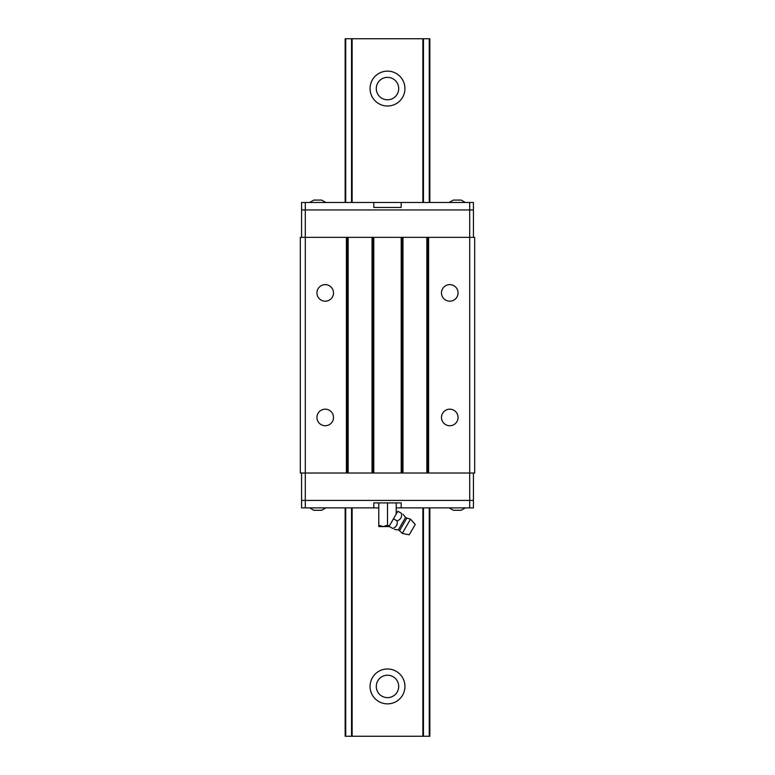 <?xml version="1.0" encoding="UTF-8"?>
<svg xmlns="http://www.w3.org/2000/svg" width="775" height="775" viewBox="0 0 775 775"><rect width="100%" height="100%" fill="white"/><g stroke="black" fill="none" stroke-linecap="round" stroke-linejoin="round"><path stroke-width="1.16" d="M429.844 202.488L429.844 38.75L345.156 38.75L345.156 202.488M345.156 507.887L345.156 736.25L345.728 736.25L345.728 507.887M345.728 38.75L345.728 202.488M351.55 38.75L351.55 202.488M351.55 507.887L351.55 736.25L345.728 736.25M352.131 507.887L352.131 736.25L351.55 736.25M352.131 38.75L352.131 202.488M387.5 703.865A17.438 17.438 0 0 0 402.603 677.708A17.438 17.438 0 0 0 372.397 677.708A17.438 17.438 0 0 0 387.5 703.865M387.5 106.01A17.438 17.438 0 0 0 402.603 79.854A17.438 17.438 0 0 0 372.397 79.854A17.438 17.438 0 0 0 387.5 106.01M422.869 507.887L422.869 736.25L352.131 736.25M422.869 38.75L422.869 202.488M423.45 507.887L423.45 736.25L422.869 736.25M423.45 38.75L423.45 202.488M429.263 38.75L429.263 202.488M429.263 507.887L429.263 736.25L423.45 736.25M429.844 507.887L429.844 736.25L429.263 736.25M387.5 99.781A11.208 11.208 0 0 0 397.207 82.964A11.208 11.208 0 0 0 377.793 82.964A11.208 11.208 0 0 0 387.5 99.781M387.5 697.636A11.208 11.208 0 0 0 397.207 680.828A11.208 11.208 0 0 0 377.793 680.828A11.208 11.208 0 0 0 387.5 697.636M347.268 237.363L300.312 237.363L300.312 473.012L348.159 473.012L348.159 237.363L347.268 237.363L347.268 473.012M473.438 473.012L473.438 507.887L469.708 507.887L469.708 500.417L473.438 500.417L301.562 500.417L469.708 500.417L469.708 473.012L474.688 473.012L474.688 237.363L348.159 237.363M469.708 507.887L401.198 507.887L401.198 502.907L373.802 502.907L373.802 507.887L305.292 507.887L305.292 209.957L301.562 209.957L305.292 209.957L305.292 202.488L373.802 202.488L373.802 207.468L401.198 207.468L401.198 202.488L469.708 202.488L469.708 209.957L305.292 209.957L473.438 209.957L469.708 209.957L469.708 473.012L348.159 473.012M325.219 284.628A8.283 8.283 90 0 0 318.05 297.048A8.283 8.283 90 0 0 332.397 297.048A8.283 8.283 90 0 0 325.219 284.628A8.283 8.283 90 0 1 333.502 292.911A8.283 8.283 90 0 1 325.219 301.194M325.219 409.181A8.283 8.283 90 0 0 318.05 421.6A8.283 8.283 90 0 0 332.397 421.6A8.283 8.283 90 0 0 325.219 409.181A8.283 8.283 90 0 1 333.502 417.463A8.283 8.283 90 0 1 325.219 425.746M346.396 237.363L346.396 473.012M401.198 237.363L401.198 473.012M373.802 473.012L373.802 237.363M449.781 409.181A8.283 8.283 90 0 0 442.603 421.6A8.283 8.283 90 0 0 456.95 421.6A8.283 8.283 90 0 0 449.781 409.181A8.283 8.283 90 0 1 458.054 417.463A8.283 8.283 90 0 1 449.781 425.746M449.781 284.628A8.283 8.283 90 0 0 442.603 297.048A8.283 8.283 90 0 0 456.95 297.048A8.283 8.283 90 0 0 449.781 284.628A8.283 8.283 90 0 1 458.054 292.911A8.283 8.283 90 0 1 449.781 301.194M428.604 473.012L428.604 237.363M305.292 507.887L301.562 507.887L301.562 473.012M301.562 487.959L301.562 495.06L301.562 487.959M301.562 237.363L301.562 202.488L305.292 202.488M469.708 202.488L473.438 202.488L473.438 237.363M301.562 222.415L301.562 215.314L301.562 222.415M389.263 526.07L388.982 526.574L378.781 526.574L378.781 525.227L383.141 526.574L387.5 525.227L389.263 526.07L396.219 514.028L396.219 502.907L401.198 502.907L401.198 507.887L396.219 507.887M378.781 507.887L373.802 507.887M373.802 502.907L378.781 502.907L378.781 525.227M314.011 510.289L321.489 510.289M460.989 510.289L453.511 510.289M373.802 202.488L401.198 202.488L401.198 207.468L395.841 207.468M379.159 207.468L373.802 207.468M460.989 200.086L453.511 200.086M314.011 200.086L321.489 200.086M387.5 525.227L387.5 502.907M391.472 522.253L397.827 511.258L401.469 513.36C403.562 514.571 403.562 514.571 401.469 513.36C402.118 517.08 400.665 519.599 397.11 520.916L393.468 518.804M397.11 520.916C397.759 524.636 396.306 527.145 392.751 528.463C394.843 529.674 394.843 529.674 392.751 528.463L389.108 526.361M403.136 514.319L405.519 517.477L406.836 518.068L399.512 530.749L398.34 529.906L405.519 517.477M410.517 519.163L415.226 524.462L412.232 529.645L409.239 534.818L402.293 533.394L410.517 519.163L406.836 518.068M372.039 237.363L372.039 473.012M426.841 237.363L426.841 473.012M402.961 473.012L402.961 237.363M372.92 237.363L372.92 473.012M402.08 237.363L402.08 473.012M427.732 237.363L427.732 473.012M401.198 507.887L401.198 502.907M401.198 207.468L401.198 202.488M309.603 507.887L314.011 510.367M325.897 507.887L321.489 510.367M465.397 507.887L460.989 510.367M449.103 507.887L453.511 510.367M465.397 202.488L460.989 200.008M449.103 202.488L453.511 200.008M309.603 202.488L314.011 200.008M321.489 200.008L325.897 202.488M394.417 529.422L398.34 529.906M399.512 530.749L402.293 533.394L409.239 534.818M411.234 531.369L413.23 527.92"/></g></svg>
